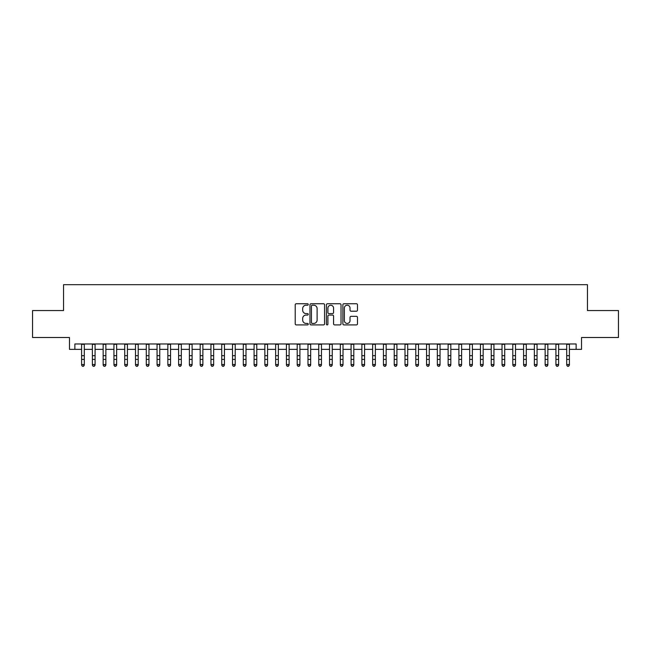 <?xml version="1.0" encoding="UTF-8"?>
<svg xmlns="http://www.w3.org/2000/svg" width="651" height="651" viewBox="0 0 651 651"><rect width="100%" height="100%" fill="white"/><g stroke="black" fill="none" stroke-linecap="round" stroke-linejoin="round"><path stroke-width="0.98" d="M308.248 304.481A0.741 0.741 0 0 0 307.508 303.74L296.27 303.74A1.058 1.058 0 0 0 295.212 304.798L295.212 323.848A1.058 1.058 0 0 0 296.27 324.906L307.508 324.906A0.741 0.741 0 0 0 308.248 324.165A0.741 0.741 0 0 0 307.508 323.425L306.06 323.425A3.385 3.385 0 0 1 302.674 320.04L302.674 318.453A3.385 3.385 0 0 1 306.06 315.068L307.508 315.068A0.741 0.741 0 0 0 308.248 314.327A0.741 0.741 0 0 0 307.508 313.587L306.06 313.587A3.385 3.385 0 0 1 302.674 310.201L302.674 308.615A3.385 3.385 0 0 1 306.06 305.221L307.508 305.221A0.741 0.741 0 0 0 308.248 304.481M356.423 311.202A1.058 1.058 0 0 0 357.48 310.145L357.48 304.798A1.058 1.058 0 0 0 356.423 303.74L343.94 303.74A1.058 1.058 0 0 0 342.882 304.798L342.882 323.848A1.058 1.058 0 0 0 343.94 324.906L356.423 324.906A1.058 1.058 0 0 0 357.48 323.848L357.48 317.395A1.058 1.058 0 0 0 356.423 316.337L351.084 316.337A1.058 1.058 0 0 0 350.026 317.395L350.026 320.593A2.832 2.832 0 0 1 347.195 323.425A2.832 2.832 0 0 1 344.363 320.593L344.363 308.053A2.832 2.832 0 0 1 347.195 305.221A2.832 2.832 0 0 1 350.026 308.053L350.026 310.145A1.058 1.058 0 0 0 351.084 311.202L356.423 311.202M74.865 349.359L74.865 343.972L576.135 343.972L576.135 349.359L581.53 349.359L581.53 337.503L618.45 337.503L618.45 310.551L587.454 310.551L587.454 284.682L63.546 284.682L63.546 310.551L32.55 310.551L32.55 337.503L69.47 337.503L69.47 349.359L81.603 349.359M324.572 304.798A1.058 1.058 0 0 0 323.514 303.74L311.032 303.74A1.058 1.058 0 0 0 309.974 304.798L309.974 323.848A1.058 1.058 0 0 0 311.032 324.906L323.514 324.906A1.058 1.058 0 0 0 324.572 323.848L324.572 304.798M327.486 303.74L339.968 303.74A1.058 1.058 0 0 1 341.026 304.798L341.026 323.848A1.058 1.058 0 0 1 339.968 324.906L334.63 324.906A1.058 1.058 0 0 1 333.572 323.848L333.572 316.126A1.058 1.058 0 0 0 332.506 315.068L328.967 315.068A1.058 1.058 0 0 0 327.909 316.126L327.909 324.165A0.741 0.741 0 0 1 327.168 324.906A0.741 0.741 0 0 1 326.428 324.165L326.428 304.798A1.058 1.058 0 0 1 327.486 303.74M84.296 349.359L92.377 349.359M95.079 349.359L103.159 349.359M105.853 349.359L113.941 349.359M116.635 349.359L124.723 349.359M127.417 349.359L135.498 349.359M138.199 349.359L146.28 349.359M148.973 349.359L157.062 349.359M159.755 349.359L167.844 349.359M170.538 349.359L178.618 349.359M181.32 349.359L189.4 349.359M192.094 349.359L200.183 349.359M202.876 349.359L210.965 349.359M213.658 349.359L221.739 349.359M224.432 349.359L232.521 349.359M235.214 349.359L243.303 349.359M245.997 349.359L254.085 349.359M256.779 349.359L264.859 349.359M267.553 349.359L275.642 349.359M278.335 349.359L286.424 349.359M289.117 349.359L297.206 349.359M299.899 349.359L307.98 349.359M310.673 349.359L318.762 349.359M321.456 349.359L329.544 349.359M332.238 349.359L340.327 349.359M343.02 349.359L351.101 349.359M353.794 349.359L361.883 349.359M364.576 349.359L372.665 349.359M375.358 349.359L383.447 349.359M386.141 349.359L394.221 349.359M396.915 349.359L405.003 349.359M407.697 349.359L415.786 349.359M418.479 349.359L426.568 349.359M429.261 349.359L437.342 349.359M440.035 349.359L448.124 349.359M450.817 349.359L458.906 349.359M461.6 349.359L469.68 349.359M472.382 349.359L480.462 349.359M483.156 349.359L491.245 349.359M493.938 349.359L502.027 349.359M504.72 349.359L512.801 349.359M515.502 349.359L523.583 349.359M526.277 349.359L534.365 349.359M537.059 349.359L545.147 349.359M547.841 349.359L555.921 349.359M558.623 349.359L566.704 349.359M569.397 349.359L576.135 349.359M312.195 305.221A0.741 0.741 0 0 0 311.455 305.962L311.455 322.684A0.741 0.741 0 0 0 312.195 323.425L313.725 323.425A3.385 3.385 0 0 0 317.11 320.04L317.11 308.615A3.385 3.385 0 0 0 313.725 305.221L312.195 305.221M333.572 308.11A2.832 2.832 0 0 0 330.741 305.278A2.832 2.832 0 0 0 327.909 308.11L327.909 312.529A1.058 1.058 0 0 0 328.967 313.587L332.506 313.587A1.058 1.058 0 0 0 333.572 312.529L333.572 308.11M84.296 343.972L84.296 365.138L83.483 366.318L82.408 366.082L83.483 366.318M81.603 343.972L81.603 364.536L84.296 364.536L83.483 366.082M82.408 366.318L81.603 365.138L82.408 366.082M95.079 343.972L95.079 365.138L94.265 366.318L93.191 366.082L94.265 366.318M92.377 343.972L92.377 364.536L95.079 364.536L94.265 366.082M93.191 366.318L92.377 365.138L93.191 366.082M105.853 343.972L105.853 365.138L105.047 366.318L103.965 366.082L105.047 366.318M103.159 343.972L103.159 364.536L105.853 364.536L105.047 366.082M103.965 366.318L103.159 365.138L103.965 366.082M116.635 343.972L116.635 365.138L115.829 366.318L114.747 366.082L115.829 366.318M113.941 343.972L113.941 364.536L116.635 364.536L115.829 366.082M114.747 366.318L113.941 365.138L114.747 366.082M127.417 343.972L127.417 365.138L126.603 366.318L125.529 366.082L126.603 366.318M124.723 343.972L124.723 364.536L127.417 364.536L126.603 366.082M125.529 366.318L124.723 365.138L125.529 366.082M138.199 343.972L138.199 365.138L137.385 366.318L136.311 366.082L137.385 366.318M135.498 343.972L135.498 364.536L138.199 364.536L137.385 366.082M136.311 366.318L135.498 365.138L136.311 366.082M148.973 343.972L148.973 365.138L148.168 366.318L147.085 366.082L148.168 366.318M146.28 343.972L146.28 364.536L148.973 364.536L148.168 366.082M147.085 366.318L146.28 365.138L147.085 366.082M159.755 343.972L159.755 365.138L158.95 366.318L157.868 366.082L158.95 366.318M157.062 343.972L157.062 364.536L159.755 364.536L158.95 366.082M157.868 366.318L157.062 365.138L157.868 366.082M170.538 343.972L170.538 365.138L169.724 366.318L168.65 366.082L169.724 366.318M167.844 343.972L167.844 364.536L170.538 364.536L169.724 366.082M168.65 366.318L167.844 365.138L168.65 366.082M181.32 343.972L181.32 365.138L180.506 366.318L179.432 366.082L180.506 366.318M178.618 343.972L178.618 364.536L181.32 364.536L180.506 366.082M179.432 366.318L178.618 365.138L179.432 366.082M192.094 343.972L192.094 365.138L191.288 366.318L190.206 366.082L191.288 366.318M189.4 343.972L189.4 364.536L192.094 364.536L191.288 366.082M190.206 366.318L189.4 365.138L190.206 366.082M202.876 343.972L202.876 365.138L202.07 366.318L200.988 366.082L202.07 366.318M200.183 343.972L200.183 364.536L202.876 364.536L202.07 366.082M200.988 366.318L200.183 365.138L200.988 366.082M213.658 343.972L213.658 365.138L212.844 366.318L211.77 366.082L212.844 366.318M210.965 343.972L210.965 364.536L213.658 364.536L212.844 366.082M211.77 366.318L210.965 365.138L211.77 366.082M224.432 343.972L224.432 365.138L223.627 366.318L222.552 366.082L223.627 366.318M221.739 343.972L221.739 364.536L224.432 364.536L223.627 366.082M222.552 366.318L221.739 365.138L222.552 366.082M235.214 343.972L235.214 365.138L234.409 366.318L233.327 366.082L234.409 366.318M232.521 343.972L232.521 364.536L235.214 364.536L234.409 366.082M233.327 366.318L232.521 365.138L233.327 366.082M245.997 343.972L245.997 365.138L245.191 366.318L244.109 366.082L245.191 366.318M243.303 343.972L243.303 364.536L245.997 364.536L245.191 366.082M244.109 366.318L243.303 365.138L244.109 366.082M256.779 343.972L256.779 365.138L255.965 366.318L254.891 366.082L255.965 366.318M254.085 343.972L254.085 364.536L256.779 364.536L255.965 366.082M254.891 366.318L254.085 365.138L254.891 366.082M267.553 343.972L267.553 365.138L266.747 366.318L265.673 366.082L266.747 366.318M264.859 343.972L264.859 364.536L267.553 364.536L266.747 366.082M265.673 366.318L264.859 365.138L265.673 366.082M278.335 343.972L278.335 365.138L277.529 366.318L276.447 366.082L277.529 366.318M275.642 343.972L275.642 364.536L278.335 364.536L277.529 366.082M276.447 366.318L275.642 365.138L276.447 366.082M289.117 343.972L289.117 365.138L288.312 366.318L287.229 366.082L288.312 366.318M286.424 343.972L286.424 364.536L289.117 364.536L288.312 366.082M287.229 366.318L286.424 365.138L287.229 366.082M299.899 343.972L299.899 365.138L299.086 366.318L298.012 366.082L299.086 366.318M297.206 343.972L297.206 364.536L299.899 364.536L299.086 366.082M298.012 366.318L297.206 365.138L298.012 366.082M310.673 343.972L310.673 365.138L309.868 366.318L308.794 366.082L309.868 366.318M307.98 343.972L307.98 364.536L310.673 364.536L309.868 366.082M308.794 366.318L307.98 365.138L308.794 366.082M321.456 343.972L321.456 365.138L320.65 366.318L319.568 366.082L320.65 366.318M318.762 343.972L318.762 364.536L321.456 364.536L320.65 366.082M319.568 366.318L318.762 365.138L319.568 366.082M332.238 343.972L332.238 365.138L331.432 366.318L330.35 366.082L331.432 366.318M329.544 343.972L329.544 364.536L332.238 364.536L331.432 366.082M330.35 366.318L329.544 365.138L330.35 366.082M343.02 343.972L343.02 365.138L342.206 366.318L341.132 366.082L342.206 366.318M340.327 343.972L340.327 364.536L343.02 364.536L342.206 366.082M341.132 366.318L340.327 365.138L341.132 366.082M353.794 343.972L353.794 365.138L352.988 366.318L351.914 366.082L352.988 366.318M351.101 343.972L351.101 364.536L353.794 364.536L352.988 366.082M351.914 366.318L351.101 365.138L351.914 366.082M364.576 343.972L364.576 365.138L363.771 366.318L362.688 366.082L363.771 366.318M361.883 343.972L361.883 364.536L364.576 364.536L363.771 366.082M362.688 366.318L361.883 365.138L362.688 366.082M375.358 343.972L375.358 365.138L374.553 366.318L373.471 366.082L374.553 366.318M372.665 343.972L372.665 364.536L375.358 364.536L374.553 366.082M373.471 366.318L372.665 365.138L373.471 366.082M386.141 343.972L386.141 365.138L385.327 366.318L384.253 366.082L385.327 366.318M383.447 343.972L383.447 364.536L386.141 364.536L385.327 366.082M384.253 366.318L383.447 365.138L384.253 366.082M396.915 343.972L396.915 365.138L396.109 366.318L395.035 366.082L396.109 366.318M394.221 343.972L394.221 364.536L396.915 364.536L396.109 366.082M395.035 366.318L394.221 365.138L395.035 366.082M407.697 343.972L407.697 365.138L406.891 366.318L405.809 366.082L406.891 366.318M405.003 343.972L405.003 364.536L407.697 364.536L406.891 366.082M405.809 366.318L405.003 365.138L405.809 366.082M418.479 343.972L418.479 365.138L417.673 366.318L416.591 366.082L417.673 366.318M415.786 343.972L415.786 364.536L418.479 364.536L417.673 366.082M416.591 366.318L415.786 365.138L416.591 366.082M429.261 343.972L429.261 365.138L428.448 366.318L427.373 366.082L428.448 366.318M426.568 343.972L426.568 364.536L429.261 364.536L428.448 366.082M427.373 366.318L426.568 365.138L427.373 366.082M440.035 343.972L440.035 365.138L439.23 366.318L438.156 366.082L439.23 366.318M437.342 343.972L437.342 364.536L440.035 364.536L439.23 366.082M438.156 366.318L437.342 365.138L438.156 366.082M450.817 343.972L450.817 365.138L450.012 366.318L448.93 366.082L450.012 366.318M448.124 343.972L448.124 364.536L450.817 364.536L450.012 366.082M448.93 366.318L448.124 365.138L448.93 366.082M461.6 343.972L461.6 365.138L460.794 366.318L459.712 366.082L460.794 366.318M458.906 343.972L458.906 364.536L461.6 364.536L460.794 366.082M459.712 366.318L458.906 365.138L459.712 366.082M472.382 343.972L472.382 365.138L471.568 366.318L470.494 366.082L471.568 366.318M469.68 343.972L469.68 364.536L472.382 364.536L471.568 366.082M470.494 366.318L469.68 365.138L470.494 366.082M483.156 343.972L483.156 365.138L482.35 366.318L481.276 366.082L482.35 366.318M480.462 343.972L480.462 364.536L483.156 364.536L482.35 366.082M481.276 366.318L480.462 365.138L481.276 366.082M493.938 343.972L493.938 365.138L493.132 366.318L492.05 366.082L493.132 366.318M491.245 343.972L491.245 364.536L493.938 364.536L493.132 366.082M492.05 366.318L491.245 365.138L492.05 366.082M504.72 343.972L504.72 365.138L503.915 366.318L502.832 366.082L503.915 366.318M502.027 343.972L502.027 364.536L504.72 364.536L503.915 366.082M502.832 366.318L502.027 365.138L502.832 366.082M515.502 343.972L515.502 365.138L514.689 366.318L513.615 366.082L514.689 366.318M512.801 343.972L512.801 364.536L515.502 364.536L514.689 366.082M513.615 366.318L512.801 365.138L513.615 366.082M526.277 343.972L526.277 365.138L525.471 366.318L524.397 366.082L525.471 366.318M523.583 343.972L523.583 364.536L526.277 364.536L525.471 366.082M524.397 366.318L523.583 365.138L524.397 366.082M537.059 343.972L537.059 365.138L536.253 366.318L535.171 366.082L536.253 366.318M534.365 343.972L534.365 364.536L537.059 364.536L536.253 366.082M535.171 366.318L534.365 365.138L535.171 366.082M547.841 343.972L547.841 365.138L547.035 366.318L545.953 366.082L547.035 366.318M545.147 343.972L545.147 364.536L547.841 364.536L547.035 366.082M545.953 366.318L545.147 365.138L545.953 366.082M558.623 343.972L558.623 365.138L557.809 366.318L556.735 366.082L557.809 366.318M555.921 343.972L555.921 364.536L558.623 364.536L557.809 366.082M556.735 366.318L555.921 365.138L556.735 366.082M569.397 343.972L569.397 365.138L568.592 366.318L567.517 366.082L568.592 366.318M566.704 343.972L566.704 364.536L569.397 364.536L568.592 366.082M567.517 366.318L566.704 365.138L567.517 366.082M84.296 355.698L81.603 355.698M84.296 359.401L81.603 359.401M84.296 344.322L81.603 344.322M95.079 355.698L92.377 355.698M95.079 359.401L92.377 359.401M95.079 344.322L92.377 344.322M105.853 355.698L103.159 355.698M105.853 359.401L103.159 359.401M105.853 344.322L103.159 344.322M116.635 355.698L113.941 355.698M116.635 359.401L113.941 359.401M116.635 344.322L113.941 344.322M127.417 355.698L124.723 355.698M127.417 359.401L124.723 359.401M127.417 344.322L124.723 344.322M138.199 355.698L135.498 355.698M138.199 359.401L135.498 359.401M138.199 344.322L135.498 344.322M148.973 355.698L146.28 355.698M148.973 359.401L146.28 359.401M148.973 344.322L146.28 344.322M159.755 355.698L157.062 355.698M159.755 359.401L157.062 359.401M159.755 344.322L157.062 344.322M170.538 355.698L167.844 355.698M170.538 359.401L167.844 359.401M170.538 344.322L167.844 344.322M181.32 355.698L178.618 355.698M181.32 359.401L178.618 359.401M181.32 344.322L178.618 344.322M192.094 355.698L189.4 355.698M192.094 359.401L189.4 359.401M192.094 344.322L189.4 344.322M202.876 355.698L200.183 355.698M202.876 359.401L200.183 359.401M202.876 344.322L200.183 344.322M213.658 355.698L210.965 355.698M213.658 359.401L210.965 359.401M213.658 344.322L210.965 344.322M224.432 355.698L221.739 355.698M224.432 359.401L221.739 359.401M224.432 344.322L221.739 344.322M235.214 355.698L232.521 355.698M235.214 359.401L232.521 359.401M235.214 344.322L232.521 344.322M245.997 355.698L243.303 355.698M245.997 359.401L243.303 359.401M245.997 344.322L243.303 344.322M256.779 355.698L254.085 355.698M256.779 359.401L254.085 359.401M256.779 344.322L254.085 344.322M267.553 355.698L264.859 355.698M267.553 359.401L264.859 359.401M267.553 344.322L264.859 344.322M278.335 355.698L275.642 355.698M278.335 359.401L275.642 359.401M278.335 344.322L275.642 344.322M289.117 355.698L286.424 355.698M289.117 359.401L286.424 359.401M289.117 344.322L286.424 344.322M299.899 355.698L297.206 355.698M299.899 359.401L297.206 359.401M299.899 344.322L297.206 344.322M310.673 355.698L307.98 355.698M310.673 359.401L307.98 359.401M310.673 344.322L307.98 344.322M321.456 355.698L318.762 355.698M321.456 359.401L318.762 359.401M321.456 344.322L318.762 344.322M332.238 355.698L329.544 355.698M332.238 359.401L329.544 359.401M332.238 344.322L329.544 344.322M343.02 355.698L340.327 355.698M343.02 359.401L340.327 359.401M343.02 344.322L340.327 344.322M353.794 355.698L351.101 355.698M353.794 359.401L351.101 359.401M353.794 344.322L351.101 344.322M364.576 355.698L361.883 355.698M364.576 359.401L361.883 359.401M364.576 344.322L361.883 344.322M375.358 355.698L372.665 355.698M375.358 359.401L372.665 359.401M375.358 344.322L372.665 344.322M386.141 355.698L383.447 355.698M386.141 359.401L383.447 359.401M386.141 344.322L383.447 344.322M396.915 355.698L394.221 355.698M396.915 359.401L394.221 359.401M396.915 344.322L394.221 344.322M407.697 355.698L405.003 355.698M407.697 359.401L405.003 359.401M407.697 344.322L405.003 344.322M418.479 355.698L415.786 355.698M418.479 359.401L415.786 359.401M418.479 344.322L415.786 344.322M429.261 355.698L426.568 355.698M429.261 359.401L426.568 359.401M429.261 344.322L426.568 344.322M440.035 355.698L437.342 355.698M440.035 359.401L437.342 359.401M440.035 344.322L437.342 344.322M450.817 355.698L448.124 355.698M450.817 359.401L448.124 359.401M450.817 344.322L448.124 344.322M461.6 355.698L458.906 355.698M461.6 359.401L458.906 359.401M461.6 344.322L458.906 344.322M472.382 355.698L469.68 355.698M472.382 359.401L469.68 359.401M472.382 344.322L469.68 344.322M483.156 355.698L480.462 355.698M483.156 359.401L480.462 359.401M483.156 344.322L480.462 344.322M493.938 355.698L491.245 355.698M493.938 359.401L491.245 359.401M493.938 344.322L491.245 344.322M504.72 355.698L502.027 355.698M504.72 359.401L502.027 359.401M504.72 344.322L502.027 344.322M515.502 355.698L512.801 355.698M515.502 359.401L512.801 359.401M515.502 344.322L512.801 344.322M526.277 355.698L523.583 355.698M526.277 359.401L523.583 359.401M526.277 344.322L523.583 344.322M537.059 355.698L534.365 355.698M537.059 359.401L534.365 359.401M537.059 344.322L534.365 344.322M547.841 355.698L545.147 355.698M547.841 359.401L545.147 359.401M547.841 344.322L545.147 344.322M558.623 355.698L555.921 355.698M558.623 359.401L555.921 359.401M558.623 344.322L555.921 344.322M569.397 355.698L566.704 355.698M569.397 359.401L566.704 359.401M569.397 344.322L566.704 344.322"/></g></svg>

